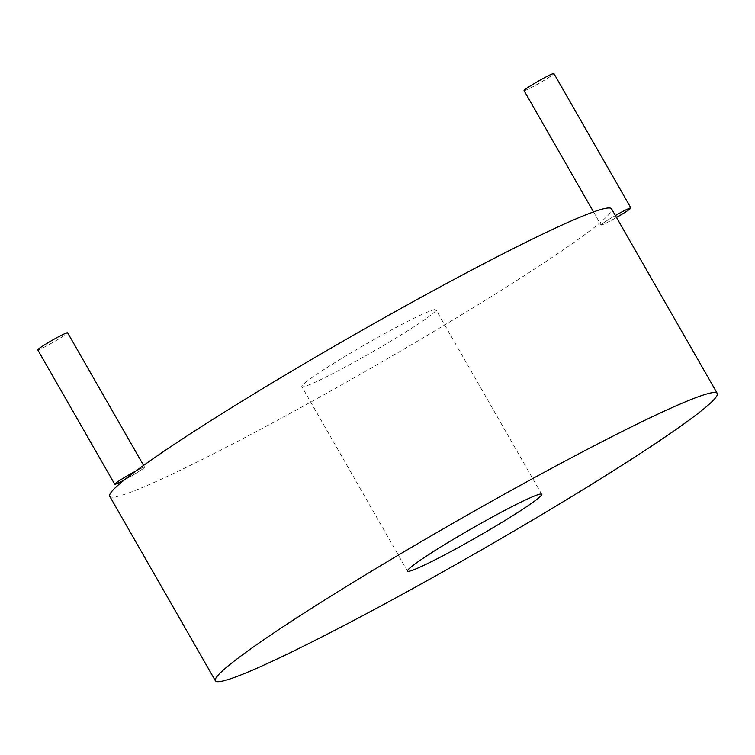 <?xml version="1.0" encoding="UTF-8"?>
<svg xmlns="http://www.w3.org/2000/svg" width="755" height="755" viewBox="0 0 755 755"><rect width="100%" height="100%" fill="white"/><g stroke="black" fill="none" stroke-linecap="round" stroke-linejoin="round"><path stroke-width="0.57" stroke-dasharray="3.77 2.83" d="M109.73 496.299A289.165 18.658 150.2 0 0 314.967 399.744A289.165 18.658 150.2 0 0 591.646 229.454A289.165 18.658 150.2 0 0 611.578 208.88M307.162 381.105A77.312 4.992 150.2 0 0 301.83 386.607A77.312 4.992 150.2 0 0 356.709 360.786A77.312 4.992 150.2 0 0 430.68 315.26A77.312 4.992 150.2 0 0 436.012 309.758A77.312 4.992 150.2 0 0 381.133 335.579A77.312 4.992 150.2 0 0 307.162 381.105M602.226 223.82A17.195 1.114 150.2 0 0 601.037 225.037A17.195 1.114 150.2 0 0 616.495 217.468A17.195 1.114 150.2 0 1 601.037 225.037A17.195 1.114 150.2 0 1 602.226 223.82A17.195 1.114 150.2 0 1 615.391 215.543A17.195 1.114 150.2 0 0 602.226 223.82M524.055 90.609A17.195 1.114 150.2 0 0 539.532 83.031A17.195 1.114 150.2 0 0 553.896 73.518A17.195 1.114 150.2 0 1 539.532 83.031A17.195 1.114 150.2 0 1 524.055 90.609M124.216 480.02A17.195 1.114 150.2 0 0 144.582 467.175A17.195 1.114 150.2 0 0 135.919 470.997A17.195 1.114 150.2 0 1 144.582 467.175A17.195 1.114 150.2 0 1 124.216 480.02M37.75 349.848A17.195 1.114 150.2 0 0 53.227 342.26A17.195 1.114 150.2 0 0 67.601 332.747A17.195 1.114 150.2 0 1 53.227 342.26A17.195 1.114 150.2 0 1 37.75 349.848M407.502 571.11L301.83 386.607M541.684 494.27L436.012 309.758M593.524 211.919L601.037 225.037L593.524 211.919M143.582 465.42L144.582 467.175L143.582 465.42"/><path stroke-width="1.13" d="M717.25 393.393L611.578 208.88A289.165 18.658 150.2 0 0 406.341 305.435A289.165 18.658 150.2 0 0 129.662 475.725A289.165 18.658 150.2 0 0 109.73 496.299L215.392 680.802A289.165 18.658 150.2 0 0 420.639 584.247A289.165 18.658 150.2 0 0 697.318 413.966A289.165 18.658 150.2 0 0 717.25 393.393A289.165 18.658 150.2 0 0 512.013 489.948A289.165 18.658 150.2 0 0 235.334 660.229A289.165 18.658 150.2 0 0 215.392 680.802M412.834 565.608A77.312 4.992 150.2 0 0 407.502 571.11A77.312 4.992 150.2 0 0 462.371 545.299A77.312 4.992 150.2 0 0 536.352 499.772A77.312 4.992 150.2 0 0 541.684 494.27A77.312 4.992 150.2 0 0 486.805 520.082A77.312 4.992 150.2 0 0 412.834 565.608M616.495 217.468A17.195 1.114 150.2 0 0 630.887 207.946A17.195 1.114 150.2 0 0 615.391 215.543A17.195 1.114 150.2 0 1 630.887 207.946A17.195 1.114 150.2 0 1 616.495 217.468M525.235 89.392A17.195 1.114 150.2 0 0 524.055 90.609L593.524 211.919L524.055 90.609A17.195 1.114 150.2 0 1 525.235 89.392A17.195 1.114 150.2 0 1 541.694 79.256A17.195 1.114 150.2 0 1 553.896 73.518A17.195 1.114 150.2 0 0 541.694 79.256A17.195 1.114 150.2 0 0 525.235 89.392M115.921 483.049A17.195 1.114 150.2 0 0 114.741 484.276A17.195 1.114 150.2 0 0 124.216 480.02A17.195 1.114 150.2 0 1 114.741 484.276A17.195 1.114 150.2 0 1 115.921 483.049A17.195 1.114 150.2 0 1 135.919 470.997A17.195 1.114 150.2 0 0 115.921 483.049M38.939 348.621A17.195 1.114 150.2 0 0 37.75 349.848L114.741 484.276L37.75 349.848A17.195 1.114 150.2 0 1 38.939 348.621A17.195 1.114 150.2 0 1 55.389 338.495A17.195 1.114 150.2 0 1 67.601 332.747A17.195 1.114 150.2 0 0 55.389 338.495A17.195 1.114 150.2 0 0 38.939 348.621M553.896 73.518L630.887 207.946L553.896 73.518M67.601 332.747L143.582 465.42L67.601 332.747"/></g></svg>
